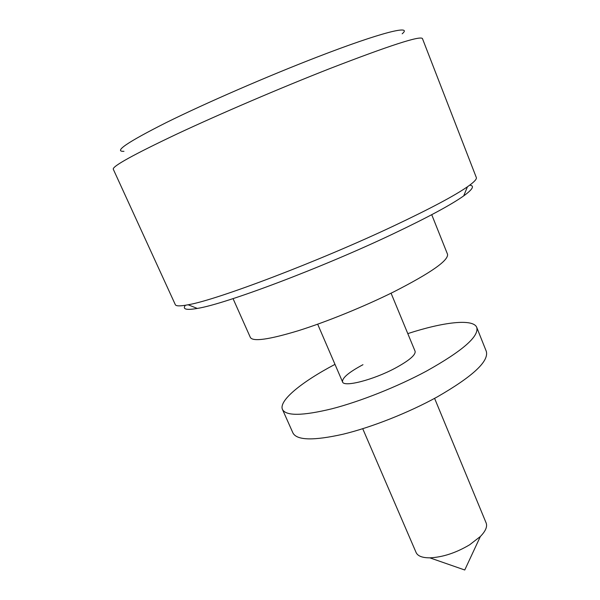 <?xml version="1.0" encoding="UTF-8"?>
<svg xmlns="http://www.w3.org/2000/svg" width="600" height="600" viewBox="0 0 600 600"><rect width="100%" height="100%" fill="white"/><g stroke="black" fill="none" stroke-linecap="round" stroke-linejoin="round"><path stroke-width="0.9" d="M469.732 185.153C474.78 185.73 472.763 189.315 463.695 195.892C451.103 204.81 427.71 217.41 393.51 233.685C321.998 267.75 225.083 304.17 197.288 308.43C186.24 310.343 182.273 309.293 185.377 305.265M393.893 225.847C429.87 208.845 454.388 195.825 467.445 186.788C474.022 182.183 476.978 179.085 476.31 177.51L422.445 38.58C420.39 35.505 389.505 45.517 329.79 68.61C280.597 87.907 219.78 113.955 176.955 134.017C133.642 154.538 112.41 166.26 113.265 169.185L175.312 304.657C175.972 306.233 180.248 306.278 188.137 304.77C216.525 300.097 318.57 261.465 393.893 225.847M123.96 151.32C113.257 151.808 127.373 142.215 166.312 122.558C205.373 103.215 267.532 76.192 317.64 56.873C381.57 32.16 413.197 24.578 402.18 33.795M362.73 428.715L416.115 552.548C417.757 556.08 422.332 557.842 429.847 557.842C442.688 557.25 455.955 552.9 469.658 544.785L480.36 536.505C485.603 531.112 487.53 526.605 486.143 522.967L434.588 398.362M233.048 298.627L250.373 337.485C252.968 341.827 268.822 339.608 297.952 330.825C326.347 321.945 363.945 306.675 393.765 291.855C430.882 272.888 448.8 260.34 447.51 254.205L431.73 214.695M362.97 364.695C348.825 372.255 342.015 377.993 342.548 381.9C343.673 387.51 373.5 379.89 395.55 367.98C409.335 360.428 415.853 354.855 415.095 351.263L391.065 293.19M334.987 364.365C301.837 381.788 278.468 400.717 282.472 409.478C286.095 416.13 302.572 415.897 331.92 408.787C360.457 401.408 397.553 386.655 426.495 371.093C462.435 350.985 479.19 336.42 476.745 327.413C473.257 318.435 443.393 321.998 407.79 333.615M282.472 409.478L292.965 433.013C296.918 440.4 313.597 440.812 343.005 434.228C371.587 427.335 408.518 412.748 437.183 396.952C472.74 376.478 489.112 361.275 486.3 351.337L476.745 327.413M463.695 195.892L467.445 186.788M429.847 557.842L464.752 570L480.36 536.505M342.548 381.9L317.67 324.195M197.288 308.43L188.137 304.77"/></g></svg>
